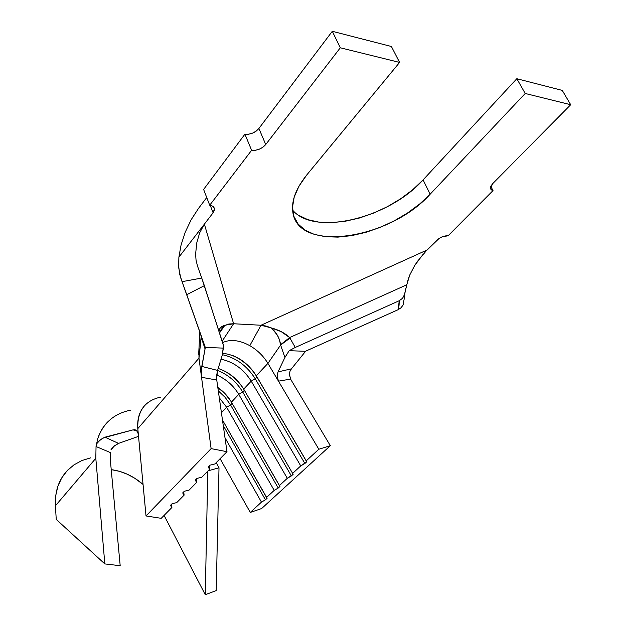 <?xml version="1.0" encoding="UTF-8"?>
<svg xmlns="http://www.w3.org/2000/svg" width="626" height="626" viewBox="0 0 626 626"><rect width="100%" height="100%" fill="white"/><g stroke="black" fill="none" stroke-linecap="round" stroke-linejoin="round"><path stroke-width="0.94" d="M145.811 404.38C139.692 410.445 137.024 418.528 137.806 428.63L146.022 515.949L161.211 518.328L171.9 507.498L161.211 518.328L146.022 515.949L211.111 448.615L226.988 451.706L216.752 380.021L201.541 377.298L201.447 369.183L205.32 347.414L204.882 348.432L200.179 333.055M298.672 215.297L307.859 219.671L318.939 222.136L331.506 222.668L345.098 221.283L359.277 218.059L373.573 213.114L387.549 206.596L400.742 198.724L412.73 189.733L423.09 179.889L516.818 78.719L525.214 93.477L516.818 78.719L562.265 90.402L570.693 104.722L525.214 93.477L430.172 194.185C389.81 239.547 297.24 253.522 292.78 211.698C291.34 200.617 296.028 188.34 306.842 174.857L399.591 62.428L391.406 46.496L332.296 31.3L391.406 46.496L399.591 62.428L340.309 47.779L332.296 31.3L258.898 128.471C255.079 132.767 250.416 134.676 244.907 134.191L248.6 134.222L252.544 133.142L256.151 131.131L258.898 128.471L265.729 144.528L258.898 128.471L332.296 31.3L340.309 47.779L265.729 144.528C261.856 148.8 257.153 150.725 251.629 150.279L244.907 134.191L203.614 189.435L209.71 205.226L203.614 189.435L244.907 134.191L251.629 150.279L209.71 205.226C212.535 205.657 214.115 206.87 214.46 208.857L213.114 212.785L210.219 205.305L213.114 212.785L204.373 224.124L213.114 212.785L214.382 210.234L214.186 207.895L212.55 206.134L209.71 205.226L251.629 150.279L255.338 150.287L259.305 149.191L262.951 147.173L265.729 144.528L340.309 47.779L399.591 62.428L306.842 174.857L299.032 186.071L294.228 197.002L292.514 207.214L293.86 216.322L298.101 224.022L304.987 230.078L314.174 234.335L325.277 236.691L337.876 237.121L351.538 235.65L365.787 232.363L380.185 227.371L394.263 220.829L407.573 212.957L419.686 203.982L430.172 194.185L525.214 93.477L570.693 104.722L492.717 183.629L490.94 185.992L490.377 188.136L491.113 189.756L493.022 190.594L448.099 235.775L442.183 236.816L439.108 238.412L427.182 249.954L261.019 325.246L233.608 323.752L204.373 224.124L178.879 257.192L178.77 268.03L180.671 277.725L201.11 335.685L180.671 277.725L186.744 294.697L204.358 285.644L223.505 345.763L222.199 355.365L217.582 370.412C228.255 374.771 236.644 381.985 242.739 392.048L244.383 390.295L242.739 392.048L238.756 394.357L287.295 478.311L291.38 475.924L242.739 392.048L238.756 394.357C233.42 385.506 226.064 379.059 216.706 375.013C226.064 379.059 233.42 385.506 238.756 394.357L231.44 402.127L279.399 485.588L287.295 478.311L238.756 394.357L231.44 402.127L279.963 486.433L278.234 488.03L230.564 404.959L278.234 488.03L274.204 490.377L226.628 407.244L274.204 490.377L266.519 497.467L222.465 420.007L267.122 498.249L265.44 499.806L223.255 425.539L265.44 499.806L261.465 502.122L225 437.754L261.465 502.122L250.283 512.428L220.102 458.678L250.283 512.428L261.637 508.531L330.325 445.696L318.822 449.249L306.239 460.846L306.717 461.808L300.754 465.9L292.632 473.389L293.156 474.289L287.295 478.311L279.399 485.588L279.963 486.433L278.234 488.03L274.204 490.377L266.519 497.467L267.122 498.249L265.44 499.806L261.465 502.122L250.283 512.428L261.637 508.531L330.325 445.696L290.574 379.09L278.468 381.164L267.92 363.37L256.284 375.733L306.239 460.846L318.822 449.249L278.468 381.164L277.091 375.866L278.014 371.899L291.411 368.839L305.707 351.155M226.628 407.244L221.424 412.769L226.628 407.244L219.28 397.76L226.628 407.244L230.564 404.959L226.628 407.244M171.547 504.266L171.9 507.498L170.46 505.37L172.072 503.734L176.743 502.6L184.107 495.143L176.743 502.6L172.072 503.734L170.46 505.37L171.9 507.498L171.547 504.266M231.44 402.127C228.052 396.321 223.505 391.422 217.809 387.431C223.505 391.422 228.052 396.321 231.44 402.127M183.723 491.88L184.107 495.143L182.682 492.944L184.341 491.253L189.083 490.095L196.666 482.419L189.083 490.095L184.341 491.253L182.682 492.944L184.107 495.143L183.723 491.88M422.816 254.665L414.67 265.541L409.811 274.892L406.751 284.791L289.65 337.563L295.269 347.453L399.216 300.738L295.269 347.453L289.173 350.677L295.269 347.453L289.979 338.118L280.612 345.02L284.9 357.516L289.173 350.677L305.378 351.303L398.097 309.706L399.091 305.112L399.216 300.738L402.596 298.242L404.443 294.682L406.751 284.791L289.65 337.563L281.16 331.608L271.199 327.883C276.551 332.539 279.681 338.15 280.581 344.707L289.65 337.563L280.612 345.02L289.979 338.118L289.65 337.563C285.229 333.259 279.079 330.027 271.199 327.883L266.105 326.06L261.019 325.246L249.805 345.662C239.492 340.059 230.431 339.034 222.629 342.586C230.431 339.034 239.492 340.059 249.805 345.662C257.396 350.09 263.436 355.991 267.92 363.37L256.284 375.733L256.942 376.985L255.244 378.777C247.067 365.842 236.119 357.814 222.394 354.699C236.119 357.814 247.067 365.842 255.244 378.777L304.885 463.49L306.717 461.808L256.942 376.985L255.244 378.777L251.206 381.124L300.754 465.9L304.885 463.49L255.244 378.777L251.206 381.124C243.686 369.223 233.623 361.914 221.025 359.199C233.623 361.914 243.686 369.223 251.206 381.124L243.694 389.106L292.632 473.389L300.754 465.9L251.206 381.124L243.694 389.106C237.481 378.98 228.975 372.102 218.184 368.448C228.975 372.102 237.481 378.98 243.694 389.106L293.156 474.289L291.38 475.924L242.739 392.048C236.644 381.985 228.255 374.771 217.582 370.404L216.627 378.855M196.259 479.14L196.666 482.419L195.265 480.142L196.971 478.413L201.791 477.223L209.593 469.32L201.791 477.223L196.971 478.413L195.265 480.142L196.666 482.419L196.259 479.14M256.284 375.733C247.716 362.485 236.542 354.997 222.754 353.267C236.542 354.997 247.716 362.485 256.284 375.733L306.717 461.808L256.284 375.733M209.162 466.018L209.593 469.32L208.223 466.965L209.984 465.181L214.875 463.976L226.988 451.706L214.875 463.976L209.984 465.181L208.223 466.965L209.593 469.32L209.162 466.018M201.157 335.833L201.228 337.273L201.157 335.833M201.157 335.826L205.015 346.561L204.882 348.432L205.015 346.561L201.157 335.826M219.53 332.922L224.898 325.262C221.314 326.295 219.335 328.251 218.951 331.123L219.969 328.368L222.05 326.467L228.905 323.994L233.608 323.752L222.167 341.154L233.608 323.752L224.898 325.262M201.134 336.984L198.974 358.158L198.974 348.22L198.974 358.158L201.228 337.281L204.882 348.432L205.32 347.414L223.357 348.119L205.32 347.414L201.799 366.429L217.582 370.412L222.199 355.365L223.357 348.119L223.239 344.496L201.752 278.046L204.358 285.644L186.744 294.697L205.015 346.561L182.088 281.661L201.752 278.046L197.511 266.105L201.752 278.046L182.088 281.661L179.568 273.828L178.66 265.745L178.879 257.192L181.102 244.844L185.273 232.09L191.165 219.718L198.434 208.513L206.736 197.526L198.434 208.513L191.165 219.718L185.273 232.09L181.102 244.844L178.879 257.192L204.373 224.124L233.608 323.752L261.019 325.246L427.182 249.954L436.596 240.423C440.219 237.184 444.053 235.634 448.099 235.775L493.022 190.594L490.776 186.329L493.022 190.594L490.416 188.473L492.717 183.629L570.693 104.722L562.265 90.402L516.818 78.719L423.09 179.889L430.172 194.185L423.09 179.889C388.902 218.364 314.369 236.503 292.608 210.101M305.699 351.155L291.411 368.839L289.987 371.343L289.376 374.246L290.574 379.09L278.468 381.164L267.92 363.37C263.436 355.991 257.396 350.09 249.805 345.662L261.019 325.246L271.199 327.883L272.373 328.9L277.396 335.262L279.439 339.855L280.612 345.02L267.92 363.37L280.612 345.02L284.9 357.516L278.014 371.899L284.9 357.516L289.173 350.677L305.378 351.303L398.097 309.706L400.976 307.82L402.995 305.167L403.723 302.953M402.995 305.167L404.576 296.959L404.443 294.682L408.05 279.853L409.811 274.892L414.67 265.541L417.565 261.253L425.813 251.362M402.573 298.266L404.443 294.682L404.592 296.904M197.511 266.105L196.055 260.213L195.602 254.242L196.736 242.958L199.639 232.888L204.373 224.124L199.639 232.888L196.736 242.958L195.602 254.242L196.055 260.213L197.511 266.105M399.263 300.715L398.097 309.706L400.976 307.82M223.818 326.123L220.501 330.458M216.752 380.021L201.541 377.298L201.799 366.429L217.582 370.412L216.682 375.24L216.752 380.021L226.988 451.706L211.111 448.615L198.974 358.158L211.111 448.615L146.022 515.949L137.806 428.63L198.974 358.158L137.806 428.63C137.188 411.172 144.778 400.671 160.6 397.119M278.468 381.164L318.822 449.249L330.325 445.696L290.574 379.09L289.408 373.824L290.057 371.155L291.411 368.839L278.014 371.899L277.099 376.562L278.468 381.164M233.295 355.771C243.287 360.435 251.167 367.501 256.942 376.985C251.167 367.501 243.287 360.435 233.295 355.771M222.95 370.271C231.98 374.888 239.101 381.531 244.32 390.178C239.101 381.531 231.98 374.888 222.95 370.271M232.113 403.308L230.564 404.959L225.157 397.385L218.294 390.835L225.157 397.385L230.564 404.959L232.113 403.308M231.471 402.095C227.95 396.422 223.396 391.579 217.825 387.572L224.781 393.535L230.501 400.577M67.913 469.915C58.93 479.172 54.767 491.144 55.409 505.816L95.809 458.302L96.044 446.526L110.395 452.575L110.395 460.713L120.192 565.716L104.832 563.924L95.809 458.302L96.044 446.526L96.694 443.748L98.431 441.541L102.844 438.051L133.002 429.882L137.11 430.915L133.002 429.882L104.996 437.175L118.517 443.396L138.534 436.353L118.517 443.396L113.729 446.487L111.663 448.787M130.576 410.171C113.979 413.575 103 423.215 97.633 439.092C99.706 432.316 103.102 426.564 107.821 421.83M135.952 430.062L133.002 429.882L135.083 429.78L136.82 430.625M137.947 432.308L138.299 433.873L136.523 430.391L134.434 429.71M216.197 462.63L219.006 467.786L208.114 470.822L219.006 467.786L216.197 462.63M90.723 457.817L81.857 460.556L73.899 464.907L67.099 470.76L61.677 477.99L57.835 486.402L55.706 495.769L55.409 505.816L56.246 519.4L104.832 563.924L56.246 519.4L55.409 505.816L95.809 458.302L104.832 563.924L120.192 565.716L110.395 460.713L110.395 452.575L96.044 446.526L97.633 439.092M216.205 590.608L219.006 467.786L216.205 590.608L205.273 594.7L164.082 515.417L205.273 594.7L207.793 471.151L205.273 594.7L216.205 590.608M143.057 484.438C133.448 476.12 122.837 471.19 111.232 469.633L119.55 471.347L127.274 474.203L134.684 478.186L143.057 484.438M96.694 443.748L100.504 439.608L104.996 437.175L118.517 443.396L114.464 445.837L110.974 449.789M205.125 347.031L200.523 334.018M405.155 291.622L404.639 295.519M199.811 332.023L198.661 354.559M214.46 208.857L213.857 207.308"/></g></svg>
